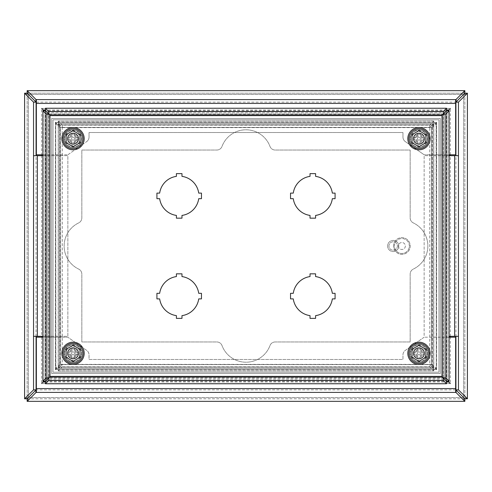 <?xml version="1.0" encoding="UTF-8"?>
<svg xmlns="http://www.w3.org/2000/svg" width="492" height="492" viewBox="0 0 492 492"><rect width="100%" height="100%" fill="white"/><g stroke="black" fill="none" stroke-linecap="round" stroke-linejoin="round"><path stroke-width="0.37" stroke-dasharray="2.46 1.84" d="M73.056 358.551A5.234 5.234 0 0 0 77.588 350.698A5.234 5.234 0 0 0 68.523 350.698A5.234 5.234 0 0 0 73.056 358.551A5.234 5.234 0 0 0 77.588 350.698A5.234 5.234 0 0 0 68.523 350.698A5.234 5.234 0 0 0 73.056 358.551M418.944 358.551A5.234 5.234 0 0 0 423.477 350.698A5.234 5.234 0 0 0 414.412 350.698A5.234 5.234 0 0 0 418.944 358.551A5.234 5.234 0 0 0 423.477 350.698A5.234 5.234 0 0 0 414.412 350.698A5.234 5.234 0 0 0 418.944 358.551M418.944 143.916A5.234 5.234 0 0 0 423.477 136.069A5.234 5.234 0 0 0 414.412 136.069A5.234 5.234 0 0 0 418.944 143.916A5.234 5.234 0 0 0 423.477 136.069A5.234 5.234 0 0 0 414.412 136.069A5.234 5.234 0 0 0 418.944 143.916M73.056 143.916A5.234 5.234 0 0 0 77.588 136.069A5.234 5.234 0 0 0 68.523 136.069A5.234 5.234 0 0 0 73.056 143.916A5.234 5.234 0 0 0 77.588 136.069A5.234 5.234 0 0 0 68.523 136.069A5.234 5.234 0 0 0 73.056 143.916M198.725 293.324A19.729 19.729 0 0 0 181.972 276.572L181.972 273.835L176.407 273.835L176.407 276.572A19.729 19.729 0 0 0 159.66 293.324L156.923 293.324L156.923 298.89L159.66 298.89A19.729 19.729 0 0 0 176.407 315.643L176.407 318.373L181.972 318.373L181.972 315.643A19.729 19.729 0 0 0 198.725 298.89L201.462 298.89L201.462 293.324L198.725 293.324M198.725 193.11A19.729 19.729 0 0 0 181.972 176.357L181.972 173.627L176.407 173.627L176.407 176.357A19.729 19.729 0 0 0 159.66 193.11L156.923 193.11L156.923 198.676L159.66 198.676A19.729 19.729 0 0 0 176.407 215.428L176.407 218.165L181.972 218.165L181.972 215.428A19.729 19.729 0 0 0 198.725 198.676L201.462 198.676L201.462 193.11L198.725 193.11M332.34 193.11A19.729 19.729 0 0 0 315.593 176.357L315.593 173.627L310.028 173.627L310.028 176.357A19.729 19.729 0 0 0 293.275 193.11L290.538 193.11L290.538 198.676L293.275 198.676A19.729 19.729 0 0 0 310.028 215.428L310.028 218.165L315.593 218.165L315.593 215.428A19.729 19.729 0 0 0 332.34 198.676L335.077 198.676L335.077 193.11L332.34 193.11M332.34 293.324A19.729 19.729 0 0 0 315.593 276.572L315.593 273.835L310.028 273.835L310.028 276.572A19.729 19.729 0 0 0 293.275 293.324L290.538 293.324L290.538 298.89L293.275 298.89A19.729 19.729 0 0 0 310.028 315.643L310.028 318.373L315.593 318.373L315.593 315.643A19.729 19.729 0 0 0 332.34 298.89L335.077 298.89L335.077 293.324L332.34 293.324M443.274 380.464L443.274 377.967L442.007 376.694L49.993 376.694L49.993 115.306L442.007 115.306L442.007 376.694L443.28 377.961L443.28 114.039L442.007 115.306L443.274 114.033L48.726 114.033L49.993 115.306L48.72 114.039L48.72 377.961L49.993 376.694L48.726 377.967L443.274 377.967M48.726 380.464L48.726 377.967M445.783 114.039L443.28 114.039M445.783 377.961L443.28 377.961M443.274 111.536L443.274 114.033M48.726 111.536L48.726 114.033M46.217 114.039L48.72 114.039M46.217 377.961L48.72 377.961M45.436 381.257L446.564 381.257M446.57 381.251L446.57 110.749M446.564 110.743L45.436 110.743M45.43 110.749L45.43 381.251M275.194 341.958A5.566 5.566 0 0 0 269.985 345.575A25.609 25.609 0 0 1 222.015 345.575A5.566 5.566 0 0 0 216.806 341.958L81.832 341.958L81.832 274.106A5.566 5.566 0 0 0 78.671 269.087A25.609 25.609 0 0 1 78.671 222.913A5.566 5.566 0 0 0 81.832 217.894L81.832 150.042L216.806 150.042A5.566 5.566 0 0 0 222.015 146.425A25.609 25.609 0 0 1 269.985 146.425A5.566 5.566 0 0 0 275.194 150.042L410.168 150.042L410.168 217.894A5.566 5.566 0 0 0 413.329 222.913A25.609 25.609 0 0 1 413.329 269.087A5.566 5.566 0 0 0 410.168 274.106L410.168 341.958L275.194 341.958L410.168 341.958L410.168 274.106A5.566 5.566 0 0 1 413.329 269.087A25.609 25.609 0 0 0 413.329 222.913A5.566 5.566 0 0 1 410.168 217.894L410.168 150.042L275.194 150.042A5.566 5.566 0 0 1 269.985 146.425A25.609 25.609 0 0 0 222.015 146.425A5.566 5.566 0 0 1 216.806 150.042L81.832 150.042L81.832 217.894A5.566 5.566 0 0 1 78.671 222.913A25.609 25.609 0 0 0 78.671 269.087A5.566 5.566 0 0 1 81.832 274.106L81.832 341.958L216.806 341.958A5.566 5.566 0 0 1 222.015 345.575A25.609 25.609 0 0 0 269.985 345.575A5.566 5.566 0 0 1 275.194 341.958M418.944 129.796A8.905 8.905 0 0 1 426.656 143.16A8.905 8.905 0 0 1 411.232 143.16A8.905 8.905 0 0 1 418.944 129.796A8.905 8.905 0 0 1 426.656 143.16A8.905 8.905 0 0 1 411.232 143.16A8.905 8.905 0 0 1 418.944 129.796M73.056 129.796A8.905 8.905 0 0 1 80.768 143.16A8.905 8.905 0 0 1 65.344 143.16A8.905 8.905 0 0 1 73.056 129.796A8.905 8.905 0 0 1 80.768 143.16A8.905 8.905 0 0 1 65.344 143.16A8.905 8.905 0 0 1 73.056 129.796M418.944 344.388A8.905 8.905 0 0 1 426.656 357.746A8.905 8.905 0 0 1 411.232 357.746A8.905 8.905 0 0 1 418.944 344.388A8.905 8.905 0 0 1 426.656 357.746A8.905 8.905 0 0 1 411.232 357.746A8.905 8.905 0 0 1 418.944 344.388M73.056 344.388A8.905 8.905 0 0 1 80.768 357.746A8.905 8.905 0 0 1 65.344 357.746A8.905 8.905 0 0 1 73.056 344.388A8.905 8.905 0 0 1 80.768 357.746A8.905 8.905 0 0 1 65.344 357.746A8.905 8.905 0 0 1 73.056 344.388M62.299 125.159L58.308 121.167C58.72 120.829 59.138 122.065 59.55 124.87L58.259 123.8L58.302 368.373L433.692 368.379L433.698 123.627L58.486 123.578L59.55 124.87C56.752 124.451 55.516 124.039 55.854 123.627L59.846 127.619L62.293 127.619L429.701 127.612L433.692 123.621L429.707 127.619L429.707 364.381L433.692 368.379L429.701 364.387L62.299 364.387L58.308 368.379L62.293 364.381L62.293 127.619L58.302 123.627L62.299 127.612L62.299 125.159L429.701 125.159L429.701 127.612L432.154 127.619L432.154 364.381L429.707 364.381L429.701 366.841L62.299 366.841L62.299 364.387L59.846 364.381L59.846 127.619M59.846 364.381L55.854 368.373C55.516 367.961 56.746 367.549 59.55 367.13C59.138 369.935 58.726 371.165 58.308 370.833L62.299 366.841M58.486 370.962L433.692 370.833L58.486 370.962M429.701 366.841L433.692 370.833C433.28 371.171 432.862 369.935 432.45 367.13C435.248 367.549 436.484 367.961 436.146 368.373L432.154 364.381M55.719 123.8L55.854 368.373L55.719 123.8M432.154 127.619L436.146 123.627C436.484 124.039 435.254 124.451 432.45 124.87C432.862 122.065 433.274 120.835 433.692 121.167L429.701 125.159M433.513 121.038L58.308 121.167L433.513 121.038M436.281 368.201L436.146 123.627L436.281 368.201M58.308 121.167L58.308 123.621L55.854 123.627M436.146 123.627L433.698 123.627L433.692 121.167M433.692 370.833L433.692 368.379L436.146 368.373M55.854 368.373L58.302 368.373L58.308 370.833M388.938 246A4.231 4.231 0 0 1 395.285 242.335A4.231 4.231 0 0 1 395.285 249.665A4.231 4.231 0 0 1 388.938 246A4.231 4.231 0 0 0 395.285 249.665A4.231 4.231 0 0 0 395.285 242.335A4.231 4.231 0 0 0 388.938 246M387.604 246A5.566 5.566 0 0 0 395.955 250.822A5.566 5.566 0 0 0 395.955 241.178A5.566 5.566 0 0 0 387.604 246A5.566 5.566 0 0 1 395.955 241.178A5.566 5.566 0 0 1 395.955 250.822A5.566 5.566 0 0 1 387.604 246M393.532 246A8.352 8.352 0 0 1 406.06 238.768A8.352 8.352 0 0 1 406.06 253.232A8.352 8.352 0 0 1 393.532 246A8.352 8.352 0 0 0 401.884 254.352A8.352 8.352 0 0 0 410.236 246A8.352 8.352 0 0 0 401.884 237.648A8.352 8.352 0 0 0 393.532 246M394.424 246A7.46 7.46 0 0 1 405.617 239.536A7.46 7.46 0 0 1 405.617 252.464A7.46 7.46 0 0 1 394.424 246M409.344 246A7.46 7.46 0 0 0 398.157 239.536A7.46 7.46 0 0 0 398.157 252.464A7.46 7.46 0 0 0 409.344 246M398.409 246A3.481 3.481 0 0 0 403.624 249.013A3.481 3.481 0 0 0 403.624 242.987A3.481 3.481 0 0 0 398.409 246A3.481 3.481 0 0 0 403.624 249.013A3.481 3.481 0 0 0 403.624 242.987A3.481 3.481 0 0 0 398.409 246M66.033 138.676A7.017 7.017 0 0 0 76.555 144.753A7.017 7.017 0 0 0 76.555 132.6A7.017 7.017 0 0 0 66.033 138.676A7.017 7.017 0 0 1 76.555 132.6A7.017 7.017 0 0 1 76.555 144.753A7.017 7.017 0 0 1 66.033 138.676M71.598 138.676A1.445 1.445 0 0 0 73.769 139.931A1.445 1.445 0 0 0 73.769 137.422A1.445 1.445 0 0 0 71.598 138.676A1.445 1.445 0 0 1 73.769 137.422A1.445 1.445 0 0 1 73.769 139.931A1.445 1.445 0 0 1 71.598 138.676M64.003 138.676A9.04 9.04 0 0 1 77.564 130.847A9.04 9.04 0 0 1 77.564 146.505A9.04 9.04 0 0 1 64.003 138.676A9.04 9.04 0 0 1 77.564 130.847A9.04 9.04 0 0 1 77.564 146.505A9.04 9.04 0 0 1 64.003 138.676M67.724 138.676A5.32 5.32 0 0 0 75.706 143.283A5.32 5.32 0 0 0 75.706 134.064A5.32 5.32 0 0 0 67.724 138.676A5.32 5.32 0 0 1 75.706 134.064A5.32 5.32 0 0 1 75.706 143.283A5.32 5.32 0 0 1 67.724 138.676A5.344 5.344 0 0 1 75.725 134.058A5.344 5.344 0 0 1 75.725 143.313A5.344 5.344 0 0 1 67.828 137.569L69.858 137.569A3.382 3.382 0 0 1 71.943 135.484L71.943 133.455A5.344 5.344 0 0 1 74.169 133.455L74.169 135.484A3.382 3.382 0 0 1 76.254 137.569L78.283 137.569A5.344 5.344 0 0 1 78.283 139.796L76.254 139.796A3.382 3.382 0 0 1 74.169 141.88L74.169 143.91A5.344 5.344 0 0 1 71.943 143.91L71.943 141.88A3.382 3.382 0 0 1 69.858 139.796L67.828 139.796A5.344 5.344 0 0 1 67.712 138.683M410.592 353.317A8.352 8.352 0 0 1 423.12 346.085A8.352 8.352 0 0 1 423.12 360.55A8.352 8.352 0 0 1 410.592 353.317A8.352 8.352 0 0 0 423.12 360.55A8.352 8.352 0 0 0 423.12 346.085A8.352 8.352 0 0 0 410.592 353.317M413.6 353.317A5.344 5.344 0 0 1 421.619 348.687A5.344 5.344 0 0 1 421.619 357.942A5.344 5.344 0 0 1 413.717 352.204L415.746 352.204A3.382 3.382 0 0 1 417.831 350.119L417.831 348.09A5.344 5.344 0 0 1 420.057 348.09L420.057 350.119A3.382 3.382 0 0 1 422.142 352.204L424.172 352.204A5.344 5.344 0 0 1 424.172 354.431L422.142 354.431A3.382 3.382 0 0 1 420.057 356.516L420.057 358.545A5.344 5.344 0 0 1 417.831 358.545L417.831 356.516A3.382 3.382 0 0 1 415.746 354.431L413.717 354.431A5.344 5.344 0 0 1 413.6 353.317M417.831 348.09A5.344 5.344 0 0 0 413.717 352.204L415.746 352.204A3.382 3.382 0 0 1 417.831 350.119L417.831 348.09M413.717 354.431A5.344 5.344 0 0 0 417.831 358.545L417.831 356.516A3.382 3.382 0 0 1 415.746 354.431L413.717 354.431M420.057 358.545A5.344 5.344 0 0 0 424.172 354.431L422.142 354.431A3.382 3.382 0 0 1 420.057 356.516L420.057 358.545M424.172 352.204A5.344 5.344 0 0 0 420.057 348.09L420.057 350.119A3.382 3.382 0 0 1 422.142 352.204L424.172 352.204M423.175 353.317A4.231 4.231 0 0 1 416.829 356.983A4.231 4.231 0 0 1 416.829 349.652A4.231 4.231 0 0 1 423.175 353.317A4.231 4.231 0 0 0 416.829 349.652A4.231 4.231 0 0 0 416.829 356.983A4.231 4.231 0 0 0 423.175 353.317M424.51 353.317A5.566 5.566 0 0 0 416.158 348.496A5.566 5.566 0 0 0 416.158 358.139A5.566 5.566 0 0 0 424.51 353.317A5.566 5.566 0 0 1 416.158 358.139A5.566 5.566 0 0 1 416.158 348.496A5.566 5.566 0 0 1 424.51 353.317M421.503 353.317A2.558 2.558 0 0 0 417.665 351.097A2.558 2.558 0 0 0 417.665 355.531A2.558 2.558 0 0 0 421.503 353.317M408.926 353.317A10.018 10.018 0 0 1 423.956 344.64A10.018 10.018 0 0 1 423.956 361.995A10.018 10.018 0 0 1 408.926 353.317M425.894 357.327L418.944 361.337L411.995 357.327L411.995 349.308L418.944 345.292L425.894 349.308L425.894 357.327M413.378 353.317A5.566 5.566 0 0 0 421.73 358.139A5.566 5.566 0 0 0 421.73 348.496A5.566 5.566 0 0 0 413.378 353.317A5.566 5.566 0 0 0 421.73 358.139A5.566 5.566 0 0 0 421.73 348.496A5.566 5.566 0 0 0 413.378 353.317M407.813 353.317A11.138 11.138 0 0 0 424.51 362.961A11.138 11.138 0 0 0 424.51 343.674A11.138 11.138 0 0 0 407.813 353.317M411.921 138.676A7.017 7.017 0 0 0 422.443 144.753A7.017 7.017 0 0 0 422.443 132.6A7.017 7.017 0 0 0 411.921 138.676A7.017 7.017 0 0 1 422.443 132.6A7.017 7.017 0 0 1 422.443 144.753A7.017 7.017 0 0 1 411.921 138.676M417.487 138.676A1.445 1.445 0 0 0 419.658 139.931A1.445 1.445 0 0 0 419.658 137.422A1.445 1.445 0 0 0 417.487 138.676A1.445 1.445 0 0 1 419.658 137.422A1.445 1.445 0 0 1 419.658 139.931A1.445 1.445 0 0 1 417.487 138.676M409.891 138.676A9.04 9.04 0 0 1 423.452 130.847A9.04 9.04 0 0 1 423.452 146.505A9.04 9.04 0 0 1 409.891 138.676A9.04 9.04 0 0 1 423.452 130.847A9.04 9.04 0 0 1 423.452 146.505A9.04 9.04 0 0 1 409.891 138.676M413.612 138.676A5.32 5.32 0 0 0 421.595 143.283A5.32 5.32 0 0 0 421.595 134.064A5.32 5.32 0 0 0 413.612 138.676A5.32 5.32 0 0 1 421.595 134.064A5.32 5.32 0 0 1 421.595 143.283A5.32 5.32 0 0 1 413.612 138.676M66.033 353.311A7.017 7.017 0 0 0 76.555 359.381A7.017 7.017 0 0 0 76.555 347.235A7.017 7.017 0 0 0 66.033 353.311A7.017 7.017 0 0 1 76.555 347.235A7.017 7.017 0 0 1 76.555 359.381A7.017 7.017 0 0 1 66.033 353.311M71.598 353.311A1.445 1.445 0 0 0 73.769 354.56A1.445 1.445 0 0 0 73.769 352.057A1.445 1.445 0 0 0 71.598 353.311A1.445 1.445 0 0 1 73.769 352.057A1.445 1.445 0 0 1 73.769 354.56A1.445 1.445 0 0 1 71.598 353.311M64.003 353.311A9.04 9.04 0 0 1 77.564 345.476A9.04 9.04 0 0 1 77.564 361.14A9.04 9.04 0 0 1 64.003 353.311A9.04 9.04 0 0 1 77.564 345.476A9.04 9.04 0 0 1 77.564 361.14A9.04 9.04 0 0 1 64.003 353.311M67.724 353.311A5.32 5.32 0 0 0 75.706 357.918A5.32 5.32 0 0 0 75.706 348.699A5.32 5.32 0 0 0 67.724 353.311A5.32 5.32 0 0 1 75.706 348.699A5.32 5.32 0 0 1 75.706 357.918A5.32 5.32 0 0 1 67.724 353.311A5.344 5.344 0 0 1 75.725 348.687A5.344 5.344 0 0 1 75.725 357.942A5.344 5.344 0 0 1 67.828 352.204L69.858 352.204A3.382 3.382 0 0 1 71.943 350.119L71.943 348.09A5.344 5.344 0 0 1 74.169 348.09L74.169 350.119A3.382 3.382 0 0 1 76.254 352.204L78.283 352.204A5.344 5.344 0 0 1 78.283 354.431L76.254 354.431A3.382 3.382 0 0 1 74.169 356.516L74.169 358.545A5.344 5.344 0 0 1 71.943 358.545L71.943 356.516A3.382 3.382 0 0 1 69.858 354.431L67.828 354.431A5.344 5.344 0 0 1 67.712 353.317M55.436 122.225L55.436 369.775L436.564 369.775L436.564 122.225L55.436 122.225L60.578 127.366L60.578 364.633L55.436 369.775M49.022 376.189L49.022 115.811L442.978 115.811L442.978 376.189L49.022 376.189L442.997 376.208L442.997 115.792L445.887 112.896L46.113 112.896L49.022 115.811L49.003 376.208L442.997 376.208L442.997 115.792L49.003 115.792L49.003 376.208L46.113 379.104L445.887 379.104L442.978 376.189M436.564 369.775L431.336 364.554L60.664 364.554L58.21 367.001L58.21 124.999L60.578 127.366L431.423 127.366L436.564 122.225M46.113 112.896L46.113 379.104M445.887 379.104L445.887 112.896M60.578 364.633L431.423 364.633L433.79 367.001L58.21 367.001M60.664 364.554L60.578 127.366M58.21 124.999L433.79 124.999L431.336 127.446L431.336 364.554M448.802 381.251L448.802 110.749M446.564 109.98L45.436 109.98M43.198 110.749L43.198 381.251M45.436 382.02L446.564 382.02M436.312 369.529L55.688 369.529L55.688 122.471L436.312 122.471L436.312 369.529L436.312 122.471L55.688 122.471L55.688 369.529L436.312 369.529M450.346 154.789L450.346 108.443L41.654 108.443L41.654 154.789M41.654 337.211L41.654 383.557L450.346 383.557L450.346 337.211M450.346 336.313L450.346 155.687M41.654 155.687L41.654 336.313M447.007 111.782L44.993 111.782L44.993 380.218L447.007 380.218L447.007 111.782L44.993 111.782L44.993 380.218L447.007 380.218L447.007 111.782M53.013 372.198L438.987 372.198L438.987 119.802L53.013 119.802L53.013 372.198L53.013 119.802L438.987 119.802L438.987 372.198L53.013 372.198M47.669 377.548L47.669 114.451L444.331 114.451L444.331 377.548L47.669 377.548L47.669 114.451L444.331 114.451L444.331 377.548L47.669 377.548M440.322 373.539L51.678 373.539L51.678 118.461L440.322 118.461L440.322 373.539L440.322 118.461L51.678 118.461L51.678 373.539L440.322 373.539M442.997 115.792L49.003 115.792M411.921 353.311A7.017 7.017 0 0 0 422.443 359.381A7.017 7.017 0 0 0 422.443 347.235A7.017 7.017 0 0 0 411.921 353.311A7.017 7.017 0 0 1 422.443 347.235A7.017 7.017 0 0 1 422.443 359.381A7.017 7.017 0 0 1 411.921 353.311M417.487 353.311A1.445 1.445 0 0 0 419.658 354.56A1.445 1.445 0 0 0 419.658 352.057A1.445 1.445 0 0 0 417.487 353.311A1.445 1.445 0 0 1 419.658 352.057A1.445 1.445 0 0 1 419.658 354.56A1.445 1.445 0 0 1 417.487 353.311M409.891 353.311A9.04 9.04 0 0 1 423.452 345.476A9.04 9.04 0 0 1 423.452 361.14A9.04 9.04 0 0 1 409.891 353.311A9.04 9.04 0 0 1 423.452 345.476A9.04 9.04 0 0 1 423.452 361.14A9.04 9.04 0 0 1 409.891 353.311M413.612 353.311A5.32 5.32 0 0 0 421.595 357.918A5.32 5.32 0 0 0 421.595 348.699A5.32 5.32 0 0 0 413.612 353.311A5.32 5.32 0 0 1 421.595 348.699A5.32 5.32 0 0 1 421.595 357.918A5.32 5.32 0 0 1 413.612 353.311M64.704 353.317A8.352 8.352 0 0 1 77.232 346.085A8.352 8.352 0 0 1 77.232 360.55A8.352 8.352 0 0 1 64.704 353.317A8.352 8.352 0 0 0 77.232 360.55A8.352 8.352 0 0 0 77.232 346.085A8.352 8.352 0 0 0 64.704 353.317M71.943 348.09A5.344 5.344 0 0 0 67.828 352.204L69.858 352.204A3.382 3.382 0 0 1 71.943 350.119L71.943 348.09M67.828 354.431A5.344 5.344 0 0 0 71.943 358.545L71.943 356.516A3.382 3.382 0 0 1 69.858 354.431L67.828 354.431M74.169 358.545A5.344 5.344 0 0 0 78.283 354.431L76.254 354.431A3.382 3.382 0 0 1 74.169 356.516L74.169 358.545M78.283 352.204A5.344 5.344 0 0 0 74.169 348.09L74.169 350.119A3.382 3.382 0 0 1 76.254 352.204L78.283 352.204M77.287 353.317A4.231 4.231 0 0 1 70.94 356.983A4.231 4.231 0 0 1 70.94 349.652A4.231 4.231 0 0 1 77.287 353.317A4.231 4.231 0 0 0 70.94 349.652A4.231 4.231 0 0 0 70.94 356.983A4.231 4.231 0 0 0 77.287 353.317M78.622 353.317A5.566 5.566 0 0 0 70.27 348.496A5.566 5.566 0 0 0 70.27 358.139A5.566 5.566 0 0 0 78.622 353.317A5.566 5.566 0 0 1 70.27 358.139A5.566 5.566 0 0 1 70.27 348.496A5.566 5.566 0 0 1 78.622 353.317M75.614 353.317A2.558 2.558 0 0 0 71.777 351.097A2.558 2.558 0 0 0 71.777 355.531A2.558 2.558 0 0 0 75.614 353.317M63.031 353.317A10.018 10.018 0 0 1 78.068 344.64A10.018 10.018 0 0 1 78.068 361.995A10.018 10.018 0 0 1 63.031 353.317M80.005 357.327L73.056 361.337L66.106 357.327L66.106 349.308L73.056 345.292L80.005 349.308L80.005 357.327M67.49 353.317A5.566 5.566 0 0 0 75.842 358.139A5.566 5.566 0 0 0 75.842 348.496A5.566 5.566 0 0 0 67.49 353.317A5.566 5.566 0 0 0 75.842 358.139A5.566 5.566 0 0 0 75.842 348.496A5.566 5.566 0 0 0 67.49 353.317M61.918 353.317A11.138 11.138 0 0 0 78.622 362.961A11.138 11.138 0 0 0 78.622 343.674A11.138 11.138 0 0 0 61.918 353.317M410.592 138.683A8.352 8.352 0 0 1 423.12 131.45A8.352 8.352 0 0 1 423.12 145.915A8.352 8.352 0 0 1 410.592 138.683A8.352 8.352 0 0 0 423.12 145.915A8.352 8.352 0 0 0 423.12 131.45A8.352 8.352 0 0 0 410.592 138.683M413.6 138.683A5.344 5.344 0 0 1 421.619 134.058A5.344 5.344 0 0 1 421.619 143.313A5.344 5.344 0 0 1 413.717 137.569L415.746 137.569A3.382 3.382 0 0 1 417.831 135.484L417.831 133.455A5.344 5.344 0 0 1 420.057 133.455L420.057 135.484A3.382 3.382 0 0 1 422.142 137.569L424.172 137.569A5.344 5.344 0 0 1 424.172 139.796L422.142 139.796A3.382 3.382 0 0 1 420.057 141.88L420.057 143.91A5.344 5.344 0 0 1 417.831 143.91L417.831 141.88A3.382 3.382 0 0 1 415.746 139.796L413.717 139.796A5.344 5.344 0 0 1 413.6 138.683M417.831 133.455A5.344 5.344 0 0 0 413.717 137.569L415.746 137.569A3.382 3.382 0 0 1 417.831 135.484L417.831 133.455M413.717 139.796A5.344 5.344 0 0 0 417.831 143.91L417.831 141.88A3.382 3.382 0 0 1 415.746 139.796L413.717 139.796M420.057 143.91A5.344 5.344 0 0 0 424.172 139.796L422.142 139.796A3.382 3.382 0 0 1 420.057 141.88L420.057 143.91M424.172 137.569A5.344 5.344 0 0 0 420.057 133.455L420.057 135.484A3.382 3.382 0 0 1 422.142 137.569L424.172 137.569M423.175 138.683A4.231 4.231 0 0 1 416.829 142.348A4.231 4.231 0 0 1 416.829 135.017A4.231 4.231 0 0 1 423.175 138.683A4.231 4.231 0 0 0 416.829 135.017A4.231 4.231 0 0 0 416.829 142.348A4.231 4.231 0 0 0 423.175 138.683M424.51 138.683A5.566 5.566 0 0 0 416.158 133.861A5.566 5.566 0 0 0 416.158 143.504A5.566 5.566 0 0 0 424.51 138.683A5.566 5.566 0 0 1 416.158 143.504A5.566 5.566 0 0 1 416.158 133.861A5.566 5.566 0 0 1 424.51 138.683M421.503 138.683A2.558 2.558 0 0 0 417.665 136.469A2.558 2.558 0 0 0 417.665 140.903A2.558 2.558 0 0 0 421.503 138.683M408.926 138.683A10.018 10.018 0 0 1 423.956 130.005A10.018 10.018 0 0 1 423.956 147.36A10.018 10.018 0 0 1 408.926 138.683M425.894 142.692L418.944 146.708L411.995 142.692L411.995 134.673L418.944 130.663L425.894 134.673L425.894 142.692M413.378 138.683A5.566 5.566 0 0 0 421.73 143.504A5.566 5.566 0 0 0 421.73 133.861A5.566 5.566 0 0 0 413.378 138.683A5.566 5.566 0 0 0 421.73 143.504A5.566 5.566 0 0 0 421.73 133.861A5.566 5.566 0 0 0 413.378 138.683M407.813 138.683A11.138 11.138 0 0 0 424.51 148.326A11.138 11.138 0 0 0 424.51 129.039A11.138 11.138 0 0 0 407.813 138.683M64.704 138.683A8.352 8.352 0 0 1 77.232 131.45A8.352 8.352 0 0 1 77.232 145.915A8.352 8.352 0 0 1 64.704 138.683A8.352 8.352 0 0 0 77.232 145.915A8.352 8.352 0 0 0 77.232 131.45A8.352 8.352 0 0 0 64.704 138.683M71.943 133.455A5.344 5.344 0 0 0 67.828 137.569L69.858 137.569A3.382 3.382 0 0 1 71.943 135.484L71.943 133.455M67.828 139.796A5.344 5.344 0 0 0 71.943 143.91L71.943 141.88A3.382 3.382 0 0 1 69.858 139.796L67.828 139.796M74.169 143.91A5.344 5.344 0 0 0 78.283 139.796L76.254 139.796A3.382 3.382 0 0 1 74.169 141.88L74.169 143.91M78.283 137.569A5.344 5.344 0 0 0 74.169 133.455L74.169 135.484A3.382 3.382 0 0 1 76.254 137.569L78.283 137.569M77.287 138.683A4.231 4.231 0 0 1 70.94 142.348A4.231 4.231 0 0 1 70.94 135.017A4.231 4.231 0 0 1 77.287 138.683A4.231 4.231 0 0 0 70.94 135.017A4.231 4.231 0 0 0 70.94 142.348A4.231 4.231 0 0 0 77.287 138.683M78.622 138.683A5.566 5.566 0 0 0 70.27 133.861A5.566 5.566 0 0 0 70.27 143.504A5.566 5.566 0 0 0 78.622 138.683A5.566 5.566 0 0 1 70.27 143.504A5.566 5.566 0 0 1 70.27 133.861A5.566 5.566 0 0 1 78.622 138.683M75.614 138.683A2.558 2.558 0 0 0 71.777 136.469A2.558 2.558 0 0 0 71.777 140.903A2.558 2.558 0 0 0 75.614 138.683M63.031 138.683A10.018 10.018 0 0 1 78.068 130.005A10.018 10.018 0 0 1 78.068 147.36A10.018 10.018 0 0 1 63.031 138.683M80.005 142.692L73.056 146.708L66.106 142.692L66.106 134.673L73.056 130.663L80.005 134.673L80.005 142.692M67.49 138.683A5.566 5.566 0 0 0 75.842 143.504A5.566 5.566 0 0 0 75.842 133.861A5.566 5.566 0 0 0 67.49 138.683A5.566 5.566 0 0 0 75.842 143.504A5.566 5.566 0 0 0 75.842 133.861A5.566 5.566 0 0 0 67.49 138.683M61.918 138.683A11.138 11.138 0 0 0 78.622 148.326A11.138 11.138 0 0 0 78.622 129.039A11.138 11.138 0 0 0 61.918 138.683M24.606 93.197C24.735 93.621 26.008 94.052 28.431 94.482C28.001 92.065 27.577 90.786 27.146 90.657M27.146 401.343C27.57 401.214 28.001 399.941 28.431 397.518C26.014 397.948 24.735 398.372 24.606 398.803M467.394 398.803C467.265 398.379 465.992 397.948 463.569 397.518C463.999 399.934 464.423 401.214 464.854 401.343M464.854 90.657C464.43 90.786 463.999 92.059 463.569 94.482C465.986 94.052 467.265 93.628 467.394 93.197M27.14 93.197L27.14 398.803L464.854 398.809L464.86 93.197L27.146 93.191L28.431 94.482L27.146 93.191L27.14 398.803L28.431 397.518L27.14 398.803L464.854 398.809L463.569 397.518L464.854 398.809L464.86 93.197L463.569 94.482L464.86 93.197L27.146 93.191M33.542 336.313L67.853 336.313L67.853 155.687L42.927 155.687M42.927 336.313L67.853 336.313L67.853 155.687L33.542 155.687M449.073 337.211L424.147 337.211L455.635 337.211L455.635 392.407M36.365 392.407L36.365 337.211L67.853 337.211L42.927 337.211M458.458 336.313L449.073 336.313M458.458 155.687L455.924 155.687L455.924 336.313M455.635 99.593L455.635 154.789L424.147 154.789L449.073 154.789M42.927 154.789L67.853 154.789L36.365 154.789L36.365 99.593M73.068 358.945A5.633 5.633 0 0 1 68.185 350.488A5.633 5.633 0 0 1 77.945 350.488A5.633 5.633 0 0 1 73.068 358.945A5.633 5.633 0 0 1 68.185 350.488A5.633 5.633 0 0 1 77.945 350.488A5.633 5.633 0 0 1 73.068 358.945M418.932 358.945A5.633 5.633 0 0 1 414.055 350.488A5.633 5.633 0 0 1 423.815 350.488A5.633 5.633 0 0 1 418.932 358.945A5.633 5.633 0 0 1 414.055 350.488A5.633 5.633 0 0 1 423.815 350.488A5.633 5.633 0 0 1 418.932 358.945M424.147 337.211L405.334 350.384A5.566 5.566 0 0 0 402.96 354.941L402.96 359.48L89.04 359.48L89.04 354.941A5.566 5.566 0 0 0 86.666 350.384L67.853 337.211L86.666 350.384A5.566 5.566 0 0 1 89.04 354.941L89.04 359.48L402.96 359.48L402.96 354.941A5.566 5.566 0 0 1 405.334 350.384L424.147 337.211M449.073 155.687L424.147 155.687L424.147 336.313L424.147 155.687L455.924 155.687M73.068 144.328A5.633 5.633 0 0 1 68.185 135.872A5.633 5.633 0 0 1 77.945 135.872A5.633 5.633 0 0 1 73.068 144.328A5.633 5.633 0 0 1 68.185 135.872A5.633 5.633 0 0 1 77.945 135.872A5.633 5.633 0 0 1 73.068 144.328M418.932 144.328A5.633 5.633 0 0 1 414.055 135.872A5.633 5.633 0 0 1 423.815 135.872A5.633 5.633 0 0 1 418.932 144.328A5.633 5.633 0 0 1 414.055 135.872A5.633 5.633 0 0 1 423.815 135.872A5.633 5.633 0 0 1 418.932 144.328M89.04 137.059L89.04 132.52L402.96 132.52L402.96 137.059A5.566 5.566 0 0 0 405.334 141.616L424.147 154.789L405.334 141.616A5.566 5.566 0 0 1 402.96 137.059L402.96 132.52L89.04 132.52L89.04 137.059A5.566 5.566 0 0 1 86.666 141.616A5.566 5.566 0 0 0 89.04 137.059M67.853 154.789L86.666 141.616L67.853 154.789M432.45 367.13L432.45 124.87L59.55 124.87L59.55 367.13L432.45 367.13L432.45 124.87L59.55 124.87L59.55 367.13L432.45 367.13M433.692 123.621L58.308 123.621L58.302 368.373L433.692 368.379L433.698 123.627M431.423 364.633L431.423 127.366M433.79 124.999L433.79 367.001M463.569 397.518L28.431 397.518L28.431 94.482L463.569 94.482L463.569 397.518L463.569 94.489L28.438 94.482L28.431 397.511L463.562 397.518M36.076 336.313L36.076 155.687M455.635 389.873L36.365 389.873M36.365 102.127L455.635 102.127M37.367 155.687L37.367 336.313M455.635 388.582L36.365 388.582M454.633 155.687L454.633 336.313M36.365 103.418L455.635 103.418M60.664 127.446L431.336 127.446"/><path stroke-width="0.74" d="M201.462 293.324L198.725 293.324A19.729 19.729 0 0 0 181.972 276.572L181.972 273.835L176.407 273.835L176.407 276.572A19.729 19.729 0 0 0 159.66 293.324L156.923 293.324L156.923 298.89L159.66 298.89A19.729 19.729 0 0 0 176.407 315.643L176.407 318.373L181.972 318.373L181.972 315.643A19.729 19.729 0 0 0 198.725 298.89L201.462 298.89L201.462 293.324M201.462 193.11L198.725 193.11A19.729 19.729 0 0 0 181.972 176.357L181.972 173.627L176.407 173.627L176.407 176.357A19.729 19.729 0 0 0 159.66 193.11L156.923 193.11L156.923 198.676L159.66 198.676A19.729 19.729 0 0 0 176.407 215.428L176.407 218.165L181.972 218.165L181.972 215.428A19.729 19.729 0 0 0 198.725 198.676L201.462 198.676L201.462 193.11M335.077 193.11L332.34 193.11A19.729 19.729 0 0 0 315.593 176.357L315.593 173.627L310.028 173.627L310.028 176.357A19.729 19.729 0 0 0 293.275 193.11L290.538 193.11L290.538 198.676L293.275 198.676A19.729 19.729 0 0 0 310.028 215.428L310.028 218.165L315.593 218.165L315.593 215.428A19.729 19.729 0 0 0 332.34 198.676L335.077 198.676L335.077 193.11M335.077 293.324L332.34 293.324A19.729 19.729 0 0 0 315.593 276.572L315.593 273.835L310.028 273.835L310.028 276.572A19.729 19.729 0 0 0 293.275 293.324L290.538 293.324L290.538 298.89L293.275 298.89A19.729 19.729 0 0 0 310.028 315.643L310.028 318.373L315.593 318.373L315.593 315.643A19.729 19.729 0 0 0 332.34 298.89L335.077 298.89L335.077 293.324M443.28 377.961L445.783 377.961L445.783 114.039L449.073 110.749L449.073 381.251L446.57 381.251L442.007 376.694L49.993 376.694L49.993 115.306L442.007 115.306L442.007 376.694L446.564 381.257L446.564 383.754L45.436 383.754L48.726 380.464L443.274 380.464L443.274 377.967M445.783 114.039L443.28 114.039L442.007 115.306L443.274 114.033L443.274 111.536L48.726 111.536L48.726 114.033L49.993 115.306L48.72 114.039L46.217 114.039L46.217 377.961L48.72 377.961L49.993 376.694L48.726 377.967L48.726 380.464M443.274 380.464L446.564 383.754M449.073 381.251L445.783 377.961M48.726 111.536L45.436 108.246L446.564 108.246L443.274 111.536M46.217 377.961L42.927 381.251L42.927 110.749L46.217 114.039M45.436 383.754L45.436 381.257L48.726 377.967M443.28 114.039L446.57 110.749L449.073 110.749M446.564 108.246L446.564 110.743L443.274 114.033M48.726 114.033L45.436 110.743L45.436 108.246M42.927 110.749L45.43 110.749L48.72 114.039M48.72 377.961L45.43 381.251L42.927 381.251M408.926 353.317A10.018 10.018 0 0 1 423.956 344.64A10.018 10.018 0 0 1 423.956 361.995A10.018 10.018 0 0 1 408.926 353.317M418.944 361.337L411.995 357.327L411.995 349.308L418.944 345.292L425.894 349.308L425.894 357.327L418.944 361.337M407.813 353.317A11.138 11.138 0 0 1 424.51 343.674A11.138 11.138 0 0 1 424.51 362.961A11.138 11.138 0 0 1 407.813 353.317M446.564 382.02L448.802 382.02L448.802 381.251M448.802 110.749L448.802 109.98L446.564 109.98M45.436 109.98L43.198 109.98L43.198 110.749M43.198 381.251L43.198 382.02L45.436 382.02M448.802 109.98L450.346 108.443M41.654 108.443L43.198 109.98M448.802 382.02L450.346 383.557M450.346 337.211L450.346 336.313M450.346 155.687L450.346 154.789M43.198 382.02L41.654 383.557M41.654 154.789L41.654 155.687M41.654 336.313L41.654 337.211M63.031 353.317A10.018 10.018 0 0 1 78.068 344.64A10.018 10.018 0 0 1 78.068 361.995A10.018 10.018 0 0 1 63.031 353.317M73.056 361.337L66.106 357.327L66.106 349.308L73.056 345.292L80.005 349.308L80.005 357.327L73.056 361.337M61.918 353.317A11.138 11.138 0 0 1 78.622 343.674A11.138 11.138 0 0 1 78.622 362.961A11.138 11.138 0 0 1 61.918 353.317M408.926 138.683A10.018 10.018 0 0 1 423.956 130.005A10.018 10.018 0 0 1 423.956 147.36A10.018 10.018 0 0 1 408.926 138.683M418.944 146.708L411.995 142.692L411.995 134.673L418.944 130.663L425.894 134.673L425.894 142.692L418.944 146.708M407.813 138.683A11.138 11.138 0 0 1 424.51 129.039A11.138 11.138 0 0 1 424.51 148.326A11.138 11.138 0 0 1 407.813 138.683M63.031 138.683A10.018 10.018 0 0 1 78.068 130.005A10.018 10.018 0 0 1 78.068 147.36A10.018 10.018 0 0 1 63.031 138.683M73.056 146.708L66.106 142.692L66.106 134.673L73.056 130.663L80.005 134.673L80.005 142.692L73.056 146.708M61.918 138.683A11.138 11.138 0 0 1 78.622 129.039A11.138 11.138 0 0 1 78.622 148.326A11.138 11.138 0 0 1 61.918 138.683M42.927 155.687L33.542 155.687L33.542 102.133L24.6 93.24L24.6 398.76L33.542 389.867L33.542 336.313L42.927 336.313M42.927 337.211L36.365 337.211L36.365 392.407A22.269 1.168 180 0 0 35.898 392.591L27.189 401.349L464.811 401.349L456.102 392.591A22.269 1.168 180 0 0 455.635 392.407L455.635 337.211L449.073 337.211M449.073 336.313L458.458 336.313L458.458 389.867L467.4 398.76L467.4 93.24L458.458 102.133L458.458 155.687L449.073 155.687M449.073 154.789L455.635 154.789L455.635 99.593A22.269 1.168 0 0 0 456.102 99.409L464.811 90.651L27.189 90.651L35.898 99.409A22.269 1.168 -0 0 0 36.365 99.593L36.365 154.789L42.927 154.789M36.076 336.313L36.076 389.867L27.14 398.803L24.606 398.803L24.606 93.197L27.14 93.197L36.076 102.133L33.542 102.133M36.365 389.873A22.269 1.168 180 0 0 35.898 390.058L27.146 398.809L27.146 401.343L464.854 401.343L464.854 398.809L455.924 389.867L458.458 389.867M455.924 155.687L455.924 102.133L464.86 93.197L467.394 93.197L467.394 398.803L464.86 398.803L456.102 390.058A22.269 1.168 180 0 0 455.635 389.873M455.635 102.127A22.269 1.168 0 0 0 456.102 101.942L464.854 93.191L464.854 90.657L27.146 90.657L27.146 93.191L35.898 101.942A22.269 1.168 -0 0 0 36.365 102.127M36.076 389.867L33.542 389.867M36.076 102.133L36.076 155.687M455.924 389.867L455.924 336.313M455.924 102.133L458.458 102.133M33.542 336.313L33.542 155.687M455.635 392.407L36.365 392.407M458.458 155.687L458.458 336.313M36.365 99.593L455.635 99.593M37.367 336.313L37.367 155.687M456.102 392.591L456.102 390.058M35.898 390.058L35.898 392.591M455.635 388.582L36.365 388.582M454.633 155.687L454.633 336.313M456.102 101.942L456.102 99.409M36.365 103.418L455.635 103.418M35.898 99.409L35.898 101.942"/></g></svg>
